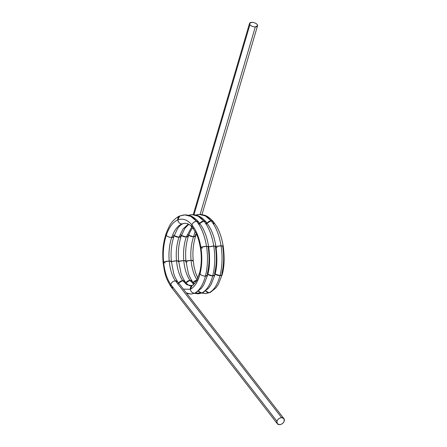 <?xml version="1.0" encoding="UTF-8"?>
<svg xmlns="http://www.w3.org/2000/svg" width="447" height="447" viewBox="0 0 447 447"><rect width="100%" height="100%" fill="white"/><g stroke="black" fill="none" stroke-linecap="round" stroke-linejoin="round"><path stroke-width="0.67" d="M193.981 214.711L249.89 24.747A4.174 2.039 16.4 0 1 251.762 22.35A4.174 2.039 -163.6 0 1 257.17 24.512A4.174 2.039 16.4 0 0 251.762 22.35A4.174 2.039 16.4 0 0 249.89 24.747A4.174 2.039 16.4 0 0 255.298 26.909A4.174 2.039 16.4 0 0 257.17 24.512C255.868 23.143 254.069 22.423 251.762 22.35L249.521 23.451L249.89 24.747C251.186 26.116 252.991 26.837 255.298 26.909L257.539 25.809L257.17 24.512A4.174 2.039 16.4 0 1 255.298 26.909L200.116 214.404M193.858 284.253L189.992 280.392A4.174 3.017 142.2 0 0 185.907 282.783L189.992 280.392L193.858 284.253L189.992 280.392C186.684 275.581 184.611 268.982 183.773 260.59L185.941 260.919L185.438 261.327L191.053 260.35C190.344 251.901 191.171 244.04 193.534 236.765L195.764 235.703L195.406 234.362A4.174 2.039 16.4 0 1 193.534 236.765L195.093 231.479L193.534 236.765L195.775 235.664L196.311 233.831M197.272 280.152C193.964 275.341 191.892 268.742 191.053 260.35C191.892 268.742 193.964 275.341 197.272 280.152C193.964 275.341 191.892 268.742 191.053 260.35L193.221 260.685L192.718 261.093A4.174 0.693 172.7 0 0 191.053 260.35C190.344 251.901 191.171 244.04 193.534 236.765C191.171 244.04 190.344 251.901 191.053 260.35L193.221 260.685C192.4 251.605 193.249 243.274 195.764 235.703M188.729 235.206A4.174 2.039 16.4 0 0 193.534 236.765L188.729 235.206L193.534 236.765L195.093 231.479M171.05 286.862C165.809 278.207 164.82 274.659 163.088 262.456C162.155 249.253 163.412 242.755 165.926 233.993L166.284 235.318C167.586 236.686 169.385 237.407 171.693 237.48C169.329 244.76 168.502 252.622 169.212 261.065A4.174 0.693 172.7 0 0 163.591 262.048C162.742 252.477 163.641 243.57 166.284 235.318C169.05 227.227 172.883 222.103 177.789 219.941A4.174 3.576 -113.5 0 1 180.906 215.739L184.661 214.89L190.808 216.387L196.568 221.293C201.446 227.361 204.76 235.698 206.503 246.308L208.665 246.632L206.503 246.308A4.174 0.693 172.7 0 1 208.162 247.051C209.621 256.6 209.33 265.49 207.296 273.715C209.33 265.49 209.621 256.6 208.162 247.051L208.665 246.632C207.531 240.503 206.29 235.927 204.938 232.921C203.921 229.898 201.876 226.316 198.792 222.176L196.568 221.293C191.612 215.493 186.388 213.644 180.906 215.739L179.806 215.974C177.733 216.393 172.576 220.93 171.592 222.751C170.324 223.886 168.435 227.635 165.926 233.988L166.284 235.318C163.641 243.57 162.742 252.477 163.591 262.048L163.088 262.456L163.591 262.048C162.742 252.477 163.641 243.57 166.284 235.318C167.586 236.686 169.385 237.407 171.693 237.48L173.922 236.413C171.385 244.174 170.536 252.499 171.374 261.4L170.871 261.808A4.174 0.693 172.7 0 0 169.212 261.065C168.502 252.622 169.329 244.76 171.693 237.48C169.329 244.76 168.502 252.622 169.212 261.065L163.591 262.048L169.212 261.065L171.374 261.4L169.212 261.065C170.05 269.457 172.117 276.062 175.431 280.867L281.627 417.654A4.174 3.017 142.2 0 0 276.956 421.27A4.174 3.017 142.2 0 0 279.565 424.65A4.174 3.017 142.2 0 0 284.236 421.035A4.174 3.017 142.2 0 0 281.627 417.654A4.174 3.017 142.2 0 0 276.956 421.27L277.296 423.711L279.565 424.65C281.828 424.354 283.381 423.153 284.236 421.035L283.895 418.593L281.627 417.654C279.364 417.951 277.805 419.157 276.956 421.27L170.76 284.488L171.05 286.862L173.369 287.862A4.174 3.017 142.2 0 1 170.76 284.488L276.956 421.27L170.76 284.488L171.1 286.929L277.296 423.711M210.274 292.467L205.508 293.601L202.228 293.031M195.97 215.068L199.222 214.415L205.369 215.907L211.129 220.812A4.174 3.017 142.2 0 1 213.739 224.193L213.348 221.684L211.129 220.812C216.007 226.886 219.321 235.223 221.064 245.828A4.174 0.693 172.7 0 1 222.723 246.571L223.226 246.157L221.064 245.828C222.656 256.505 222.299 266.44 219.985 275.637A4.174 2.039 -163.6 0 0 221.857 273.24C223.891 265.01 224.182 256.12 222.723 246.571C224.182 256.12 223.891 265.01 221.857 273.24L222.232 274.508L219.985 275.637C217.538 284.661 213.895 290.366 209.056 292.763L205.715 293.595L209.056 292.763L205.76 290.997A4.174 3.576 66.5 0 0 209.056 292.763L205.76 290.997M199.222 214.415L204.441 215.18C207.212 215.974 210.179 218.142 213.348 221.684C216.437 225.836 218.482 229.423 219.499 232.44C220.852 235.452 222.092 240.022 223.226 246.157C224.69 257.595 224.36 267.043 222.232 274.503L218.337 284.365L215.99 287.818L210.269 292.472L209.056 292.763C213.895 290.366 217.538 284.661 219.985 275.637C217.538 284.661 213.895 290.366 209.056 292.763M222.232 274.503L219.985 275.637L215.124 274.039A4.174 2.039 16.4 0 0 219.985 275.637L215.124 274.039M223.226 246.157L221.064 245.828C222.656 256.505 222.299 266.44 219.985 275.637C222.299 266.44 222.656 256.505 221.064 245.828L215.979 246.615A4.174 0.693 -7.3 0 1 221.064 245.828L215.979 246.615M213.348 221.684L211.129 220.812C216.007 226.886 219.321 235.223 221.064 245.828C219.321 235.223 216.007 226.886 211.129 220.812L207.062 223.187A4.174 3.017 -37.8 0 1 211.129 220.812L207.062 223.187M188.69 215.303L191.942 214.649L197.161 215.42C199.932 216.208 202.899 218.382 206.067 221.924L203.849 221.053A4.174 3.017 142.2 0 1 206.458 224.428L206.067 221.924C209.157 226.076 211.202 229.657 212.219 232.68C213.571 235.692 214.811 240.262 215.946 246.398L215.443 246.811C216.901 256.36 216.611 265.25 214.577 273.48C216.611 265.25 216.901 256.36 215.443 246.811C216.901 256.36 216.611 265.25 214.577 273.48L214.951 274.743L211.057 284.599L208.71 288.058L202.988 292.712L198.228 293.841L194.948 293.271L201.776 292.997L198.434 293.835L194.668 293.377M191.942 214.649L198.088 216.147L203.849 221.053C208.727 227.121 212.04 235.463 213.783 246.068L215.946 246.398C217.41 257.835 217.08 267.284 214.951 274.743L212.705 275.877C210.258 284.895 206.609 290.606 201.776 292.997L198.479 291.237A4.174 3.576 66.5 0 0 201.776 292.997L198.479 291.237M202.988 292.712L201.776 292.997C206.609 290.606 210.258 284.895 212.705 275.877C210.258 284.895 206.609 290.606 201.776 292.997M215.946 246.398L213.783 246.068C215.376 256.746 215.018 266.68 212.705 275.877L207.844 274.279A4.174 2.039 16.4 0 0 212.705 275.877L207.844 274.279M214.951 274.743L212.705 275.877C215.018 266.68 215.376 256.746 213.783 246.068C215.376 256.746 215.018 266.68 212.705 275.877A4.174 2.039 -163.6 0 0 214.577 273.48L214.577 273.48C216.611 265.25 216.901 256.36 215.443 246.811A4.174 0.693 172.7 0 0 213.783 246.068L208.699 246.856A4.174 0.693 -7.3 0 1 213.783 246.068L208.699 246.856M206.067 221.924L203.849 221.053C208.727 227.121 212.04 235.463 213.783 246.068C212.04 235.463 208.727 227.121 203.849 221.053L199.781 223.422A4.174 3.017 -37.8 0 1 203.849 221.053L199.781 223.422M208.665 246.632C210.129 258.075 209.799 267.524 207.671 274.983L205.424 276.117A4.174 2.039 -163.6 0 0 207.296 273.715L207.671 274.983L203.776 284.84L201.429 288.293L195.685 292.958L190.947 294.081L186.31 292.897M179.806 215.974L177.789 219.941C172.883 222.103 169.05 227.227 166.284 235.318C169.05 227.227 172.883 222.103 177.789 219.941L179.828 215.968L184.924 214.884L190.936 216.454L196.568 221.293A4.174 3.017 142.2 0 1 199.178 224.668L198.786 222.165L196.568 221.293C201.446 227.361 204.76 235.698 206.503 246.308C208.095 256.98 207.738 266.92 205.424 276.117C202.972 285.136 199.328 290.846 194.495 293.238L191.154 294.07L194.495 293.238C192.266 293.048 190.875 291.729 190.333 289.27L183.387 289.131L190.333 289.27L192.232 285.354L193.445 285.069A4.174 3.576 66.5 0 0 190.333 289.27L192.221 285.359C193.758 284.588 195.194 283.08 196.54 280.839L199.636 272.698L200.016 273.955C197.853 282.023 194.624 287.13 190.333 289.27L183.387 289.131M195.708 292.947L194.495 293.238C192.266 293.048 190.875 291.729 190.333 289.27C194.624 287.13 197.853 282.023 200.016 273.955L199.636 272.692C201.563 265.082 201.809 256.751 200.385 247.705L200.882 247.286C202.34 256.841 202.05 265.725 200.016 273.955C197.853 282.023 194.624 287.13 190.333 289.27A4.174 3.576 66.5 0 0 194.495 293.238C199.328 290.846 202.972 285.136 205.424 276.117C202.972 285.136 199.328 290.846 194.495 293.238M207.671 274.983L205.424 276.117C203.117 276.045 201.312 275.324 200.016 273.955C202.05 265.725 202.34 256.841 200.882 247.286L200.385 247.705C198.451 238.201 197.457 234.407 192.299 227.422L192.299 227.428M192.232 285.354L190.701 285.728L186.555 284.476L182.711 280.632A4.174 3.017 142.2 0 0 178.632 283.012L182.711 280.632L185.03 281.638C187.517 284.745 189.45 286.108 190.835 285.728L186.623 284.515L182.711 280.632C179.403 275.821 177.33 269.217 176.492 260.825L178.66 261.16L178.152 261.568L183.773 260.59C183.063 252.142 183.89 244.28 186.254 236.999L191.819 226.869L186.254 236.999L188.483 235.932L188.126 234.602A4.174 2.039 -163.6 0 1 186.254 236.999L188.483 235.938L189.941 232.166L192.478 227.635M185.907 282.783L189.992 280.392L192.322 281.414L189.992 280.392C186.684 275.581 184.611 268.982 183.773 260.59L185.941 260.925L188.237 272.866C188.952 275.453 190.31 278.297 192.311 281.398M178.632 283.012L182.711 280.632C179.403 275.821 177.33 269.217 176.492 260.825A4.174 0.693 172.7 0 0 171.397 261.618L176.492 260.825C175.783 252.382 176.61 244.52 178.973 237.24L183.041 228.97L188.383 224.059L183.041 228.97L178.973 237.24L181.203 236.172L180.845 234.843A4.174 2.039 -163.6 0 1 178.973 237.24L181.197 236.178L184.812 228.428L188.763 224.271M185.03 281.638L185.041 281.649A4.174 3.017 142.2 0 0 182.711 280.632L185.041 281.649C183.03 278.537 181.672 275.693 180.957 273.106L178.66 261.16C177.817 252.264 178.666 243.933 181.197 236.178M171.397 261.618L176.492 260.825L178.66 261.16M166.284 235.318A4.174 2.039 -163.6 0 0 171.693 237.48L173.917 236.418L173.565 235.083A4.174 2.039 -163.6 0 1 171.693 237.48C174.174 230.339 177.588 225.819 181.951 223.908A4.174 3.576 -113.5 0 1 177.789 219.941C182.728 218.069 187.433 219.723 191.897 224.908C187.433 219.723 182.728 218.069 177.789 219.941C178.336 222.399 179.722 223.723 181.951 223.908C177.588 225.819 174.174 230.339 171.693 237.48C174.174 230.339 177.588 225.819 181.951 223.908L184.985 223.237L187.394 223.623C190.031 224.886 190.126 225.081 192.288 227.411L191.897 224.908C196.294 230.339 199.289 237.798 200.882 247.286C202.34 256.841 202.05 265.725 200.016 273.955A4.174 2.039 16.4 0 0 205.424 276.117C203.117 276.045 201.312 275.324 200.016 273.955A4.174 2.039 16.4 0 1 200.507 271.821M202.547 248.029A4.174 0.693 -7.3 0 1 200.882 247.286C199.289 237.798 196.294 230.339 191.897 224.908A4.174 3.017 -37.8 0 1 196.568 221.293C194.305 221.583 192.752 222.79 191.897 224.908C196.294 230.339 199.289 237.798 200.882 247.286L206.503 246.308L200.882 247.286A4.174 0.693 -7.3 0 1 206.503 246.308C208.095 256.98 207.738 266.92 205.424 276.117C207.738 266.92 208.095 256.98 206.503 246.308C204.76 235.698 201.446 227.361 196.568 221.293C194.305 221.583 192.752 222.79 191.897 224.908C187.433 219.723 182.728 218.069 177.789 219.941C178.336 222.399 179.722 223.723 181.951 223.908L185.159 223.232M183.527 223.422A4.174 3.576 -113.5 0 1 181.951 223.908L183.03 223.679C181.873 224.109 180.588 225.064 179.169 226.551L177.532 228.668L173.922 236.413M171.374 261.4L173.643 273.246C174.386 275.928 175.755 278.799 177.75 281.873L175.431 280.867C173.168 281.163 171.609 282.37 170.76 284.488C166.971 279.04 164.58 271.558 163.591 262.048C164.58 271.558 166.971 279.04 170.76 284.488C171.609 282.37 173.168 281.163 175.431 280.867L281.627 417.654L175.431 280.867A4.174 3.017 142.2 0 0 170.76 284.488C166.971 279.04 164.58 271.558 163.591 262.048A4.174 0.693 172.7 0 0 165.256 262.786M193.188 282.549L196.898 280.18A4.174 3.017 142.2 0 0 193.188 282.549L196.898 280.18M191.78 285.616L187.081 284.789L182.711 280.632C179.403 275.821 177.33 269.217 176.492 260.825C175.783 252.382 176.61 244.52 178.973 237.24A4.174 2.039 -163.6 0 1 174.168 235.686L178.973 237.24C176.61 244.52 175.783 252.382 176.492 260.825A4.174 0.693 172.7 0 1 178.152 261.568L183.773 260.59A4.174 0.693 172.7 0 1 185.438 261.327L191.053 260.35A4.174 0.693 172.7 0 0 185.958 261.137M181.448 235.446L186.254 236.999C183.89 244.28 183.063 252.142 183.773 260.59C183.063 252.142 183.89 244.28 186.254 236.999A4.174 2.039 -163.6 0 1 181.448 235.446L186.254 236.999L191.819 226.869M174.168 235.686L178.973 237.24L183.041 228.97L188.383 224.059M181.951 223.908L184.98 223.237M194.316 228.288A4.174 3.017 -37.8 0 1 191.897 224.908L192.288 227.411M178.04 284.236A4.174 3.017 142.2 0 0 175.431 280.867C172.117 276.062 170.05 269.457 169.212 261.065C170.05 269.457 172.117 276.062 175.431 280.867L177.699 281.806L283.895 418.593M195.73 215.007L199.485 214.404L205.497 215.979L211.129 220.812C206.173 215.018 200.949 213.163 195.468 215.258M188.45 215.247L192.204 214.644L198.217 216.214L203.849 221.053C198.893 215.253 193.668 213.403 188.187 215.499M178.677 261.378A4.174 0.693 172.7 0 1 183.773 260.59C184.611 268.982 186.684 275.581 189.992 280.392A4.174 3.017 142.2 0 1 192.691 283.392M217.108 247.554A4.174 0.693 -7.3 0 1 216.119 247.549M186.053 262.065A4.174 0.693 172.7 0 0 187.097 262.071M249.89 24.747A4.174 2.039 16.4 0 0 255.298 26.909M276.956 421.27A4.174 3.017 -37.8 0 0 279.565 424.65A4.174 3.017 142.2 0 0 284.236 421.035A4.174 3.017 142.2 0 0 281.627 417.654M210.252 292.483L205.508 293.601M202.966 292.718L198.228 293.841M195.685 292.958L190.947 294.081M184.661 214.89L189.88 215.655C192.646 216.449 195.618 218.617 198.786 222.165M197.814 278.235L195.518 272.625L194.054 266.714L193.221 260.685M185.941 260.919C185.097 252.024 185.946 243.699 188.483 235.938M194.35 283.784L192.322 281.409M205.715 293.595L201.949 293.137M191.154 294.07L186.695 293.394M201.983 214.571L257.539 25.809M193.249 214.655L249.521 23.451"/></g></svg>
